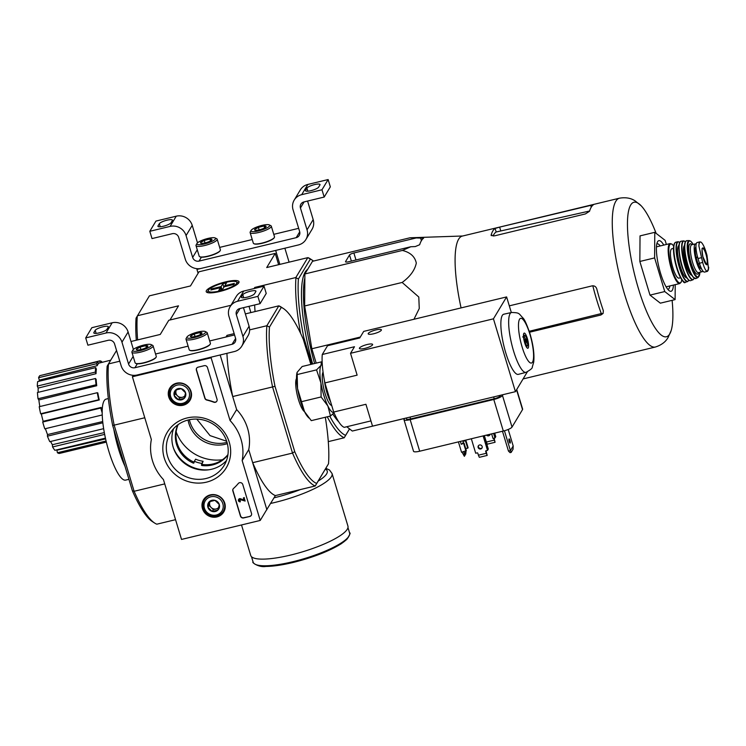 <?xml version="1.0" encoding="UTF-8"?>
<svg xmlns="http://www.w3.org/2000/svg" width="746" height="746" viewBox="0 0 746 746"><rect width="100%" height="100%" fill="white"/><g stroke="black" fill="none" stroke-linecap="round" stroke-linejoin="round"><path stroke-width="1.12" d="M289.084 262.163L284.869 248.213M279.862 264.382L275.656 250.442L196.944 269.418L197.373 268.709M196.944 269.418L198.1 273.26M300.442 207.994A5.203 4.924 -149 0 1 303.892 201.952L324.184 197.056L321.983 189.773L301.692 194.669A13.018 12.3 -149 0 0 294.204 200.096A13.018 12.3 -149 0 0 293.057 209.775L299.659 231.624A5.203 4.924 -149 0 1 296.209 237.666L199.051 261.1A5.203 4.924 -149 0 1 192.664 257.435L186.062 235.577A13.018 12.3 -149 0 0 170.097 226.402L149.806 231.297L152.007 238.58L172.298 233.694A5.203 4.924 -149 0 1 178.686 237.359L185.288 259.207A13.018 12.3 -149 0 0 201.243 268.383L298.4 244.949A13.018 12.3 -149 0 0 305.897 239.522A13.018 12.3 -149 0 0 307.035 229.843L300.442 207.994L304.107 201.896M305.897 239.522L312.042 229.292A13.018 12.3 -149 0 0 313.18 219.622L307.576 201.066M324.184 197.056L330.329 186.836L328.137 179.553L307.837 184.448A13.018 12.3 -149 0 0 300.349 189.876L294.204 200.096M321.983 189.773L328.137 179.553M306.904 188.104L305.58 190.295A6.901 1.567 -16.8 0 0 305.496 190.715A6.901 1.567 -16.8 0 0 311.744 190.454A6.901 1.567 -16.8 0 0 318.617 187.153L319.941 184.961A6.901 1.567 -16.8 0 0 320.025 184.542A6.901 1.567 -16.8 0 0 313.777 184.803A6.901 1.567 -16.8 0 0 306.904 188.104L307.828 191.181M298.661 228.332L273.773 234.337M252.223 239.531L219.66 247.392M197.494 242.851L192.216 225.357A13.018 12.3 -149 0 0 176.252 216.181L155.951 221.077L149.806 231.297M159.318 223.697L158.003 225.889A6.901 1.567 -16.8 0 0 157.919 226.308A6.901 1.567 -16.8 0 0 164.167 226.047A6.901 1.567 -16.8 0 0 171.039 222.746L172.354 220.555A6.901 1.567 -16.8 0 0 172.447 220.135A6.901 1.567 -16.8 0 0 166.199 220.396A6.901 1.567 -16.8 0 0 159.318 223.697L160.25 226.784M200.553 242.562A6.015 1.361 163.2 0 1 204.264 240.417A6.015 1.361 163.2 0 1 209.952 239.046L211.911 239.82A6.015 1.361 163.2 0 1 208.19 241.965A6.015 1.361 163.2 0 1 202.511 243.336A6.015 1.361 163.2 0 1 200.721 243.187A6.015 1.361 163.2 0 1 200.553 242.562L204.264 240.417L209.952 239.046A6.015 1.361 163.2 0 1 211.92 239.802A6.015 1.361 163.2 0 1 211.911 239.82M197.009 243.42A9.763 2.21 163.2 0 1 205.635 239.065A9.763 2.21 163.2 0 1 215.174 237.955A9.763 2.21 163.2 0 1 206.866 243.308A9.763 2.21 163.2 0 1 196.991 243.448A9.763 2.21 163.2 0 1 197.009 243.42L196.123 244.958A11.069 2.508 163.2 0 1 196.142 244.93M215.174 237.955L216.732 238.739A11.069 2.508 163.2 0 1 217.189 239.205A11.069 2.508 163.2 0 1 207.323 244.809A11.069 2.508 163.2 0 1 196.002 245.602A11.069 2.508 163.2 0 1 196.123 244.958M217.189 239.205L220.396 249.826A11.069 2.508 163.2 0 1 220.275 250.479A11.069 2.508 163.2 0 1 210.531 255.43A11.069 2.508 163.2 0 1 199.667 256.699A11.069 2.508 163.2 0 1 199.21 256.223L196.002 245.602M220.145 250.675A10.742 2.434 163.2 0 1 220.061 250.852A10.742 2.434 163.2 0 1 210.596 255.664A10.742 2.434 163.2 0 1 200.059 256.894A10.742 2.434 163.2 0 1 199.881 256.792M210.512 240.921L209.952 239.046M205.029 242.926L204.264 240.417M254.666 229.507A6.015 1.361 163.2 0 1 258.377 227.362A6.015 1.361 163.2 0 1 264.065 225.991L266.024 226.775A6.015 1.361 163.2 0 1 262.303 228.919A6.015 1.361 163.2 0 1 256.624 230.29A6.015 1.361 163.2 0 1 254.834 230.132A6.015 1.361 163.2 0 1 254.666 229.507L258.377 227.362L264.065 225.991A6.015 1.361 163.2 0 1 266.033 226.756A6.015 1.361 163.2 0 1 266.024 226.775M251.122 230.365A9.763 2.21 163.2 0 1 259.748 226.01A9.763 2.21 163.2 0 1 269.287 224.9A9.763 2.21 163.2 0 1 260.979 230.262A9.763 2.21 163.2 0 1 251.104 230.393A9.763 2.21 163.2 0 1 251.122 230.365L250.236 231.903A11.069 2.508 163.2 0 1 250.255 231.875M269.287 224.9L270.845 225.684A11.069 2.508 163.2 0 1 271.302 226.159A11.069 2.508 163.2 0 1 261.436 231.754A11.069 2.508 163.2 0 1 250.115 232.556A11.069 2.508 163.2 0 1 250.236 231.903M271.302 226.159L274.509 236.78A11.069 2.508 163.2 0 1 274.388 237.424A11.069 2.508 163.2 0 1 264.644 242.375A11.069 2.508 163.2 0 1 253.78 243.644A11.069 2.508 163.2 0 1 253.323 243.177L250.115 232.556M274.258 237.62A10.742 2.434 163.2 0 1 274.174 237.806A10.742 2.434 163.2 0 1 264.709 242.609A10.742 2.434 163.2 0 1 254.172 243.839A10.742 2.434 163.2 0 1 253.994 243.737M264.625 227.866L264.065 225.991M259.142 229.871L258.377 227.362M260.223 520.447L181.511 539.433L163.439 479.575A46.867 44.294 31 0 1 151.354 439.534L132.396 376.758L211.109 357.782L230.066 420.548A46.867 44.294 31 0 1 242.152 460.59L260.223 520.447L266.807 509.499L248.735 449.642L242.152 460.59M133.264 375.322L132.396 376.758M211.547 357.045L211.109 357.782M325.312 417.256A90.872 21.466 -103.6 0 1 328.51 463.788L315.241 485.982A92.961 21.951 -103.6 0 1 292.525 453.074L272.56 386.941L232.705 396.546L220.154 354.975L236.65 409.591L230.066 420.548M236.65 409.591A46.867 44.294 31 0 1 248.735 449.642M249.779 516.456L243.634 517.938A2.602 2.462 31 0 1 240.445 516.101L232.845 490.933A2.602 2.462 31 0 1 233.507 488.471A53.376 50.439 31 0 0 238.291 483.492A2.602 2.462 31 0 1 242.786 484.527L251.514 513.435A2.602 2.462 31 0 1 249.779 516.456L243.765 517.724A2.602 2.462 31 0 1 240.576 515.887L232.976 490.719A2.602 2.462 31 0 1 233.134 488.891M207.453 367.517L217.049 399.287A2.602 2.462 31 0 1 213.757 402.197A53.637 50.691 31 0 0 206.829 400.07A2.602 2.462 31 0 1 204.852 398.233L196.385 370.184A2.602 2.462 31 0 1 198.11 367.163L204.264 365.68A2.602 2.462 31 0 1 207.453 367.517M187.059 417.965A34.428 32.526 31 0 1 229.759 459.322A34.428 32.526 31 0 1 173.436 472.908A34.428 32.526 31 0 1 187.059 417.965M210.288 494.887A11.815 11.162 31 0 1 222.541 499.065A11.815 11.162 31 0 1 224.014 511.504A11.815 11.162 31 0 1 207.864 515.477A11.815 11.162 31 0 1 203.789 499.344A11.815 11.162 31 0 1 210.288 494.887M176.569 383.202A11.815 11.162 31 0 1 188.822 387.379A11.815 11.162 31 0 1 190.295 399.819A11.815 11.162 31 0 1 174.135 403.791A11.815 11.162 31 0 1 170.069 387.659A11.815 11.162 31 0 1 176.569 383.202M191.107 397.823A11.591 10.948 31 0 1 189.904 399.054M170.927 387.65A11.591 10.948 31 0 1 171.449 386.008M224.826 509.509A11.591 10.948 31 0 1 223.623 510.74M204.656 499.335A11.591 10.948 31 0 1 205.169 497.694M188.421 419.933A31.397 29.672 31 0 1 221.487 431.654A31.397 29.672 31 0 1 224.173 465.392A31.397 29.672 31 0 1 181.977 474.642A31.397 29.672 31 0 1 170.358 433.034A31.397 29.672 31 0 1 188.421 419.933M226.504 460.496A31.397 29.672 31 0 1 187.535 465.383A31.397 29.672 31 0 1 173.585 428.68M216.881 401.106A2.602 2.462 31 0 1 213.888 401.982L213.757 402.197M196.683 368.142A2.602 2.462 31 0 0 196.515 369.969L204.982 398.019A2.602 2.462 31 0 0 206.959 399.856A53.637 50.691 31 0 1 213.888 401.982M245.136 501.06L240.053 499.615A0.783 0.737 31 0 0 239.298 500.78A0.783 0.737 31 0 0 240.128 501.07L240.343 501.806A1.567 1.473 31 0 1 238.561 499.54A1.567 1.473 31 0 1 240.259 498.906L244.129 500.342L243.401 497.936L244.138 497.759L245.136 501.06L244.138 497.759M243.401 497.936L244.268 497.545M238.636 499.438A1.567 1.473 31 0 1 240.389 498.682L244.035 500.044M240.128 501.07L240.343 501.806M240.259 500.855A0.783 0.737 31 0 1 239.307 499.839M251.346 515.262A2.602 2.462 31 0 1 249.919 516.241M214.988 500.361L219.296 504.538L217.916 510.077L212.237 511.448L207.929 507.28L209.309 501.732L214.988 500.361A6.015 5.679 31 0 1 217.916 510.077A6.015 5.679 31 0 1 207.929 507.28A6.015 5.679 31 0 1 214.988 500.361M204.385 508.129A9.763 9.222 31 0 1 215.846 496.911A9.763 9.222 31 0 1 220.602 512.679A9.763 9.222 31 0 1 204.385 508.129M203.378 508.063A11.069 10.453 31 0 1 204.348 499.839A11.069 10.453 31 0 1 219.221 496.575A11.069 10.453 31 0 1 223.315 511.243A11.069 10.453 31 0 1 212.601 516.018A11.069 10.453 31 0 1 203.378 508.063M218.643 507.485A5.203 4.924 31 0 1 216.172 508.94L218.391 508.399M216.172 508.94A5.203 4.924 31 0 1 211.183 507.532L213.337 509.621L216.172 508.94M211.183 507.532A5.203 4.924 31 0 1 209.719 502.683L209.029 505.452L211.183 507.532M210.008 501.489L209.719 502.683A5.203 4.924 31 0 1 210.232 501.415M213.337 509.621L212.237 511.448M209.029 505.452L207.929 507.28M181.269 388.675L185.577 392.853L184.197 398.392L178.518 399.763L174.21 395.585L175.59 390.046L181.269 388.675A6.015 5.679 31 0 1 184.197 398.392A6.015 5.679 31 0 1 174.21 395.585A6.015 5.679 31 0 1 181.269 388.675M170.666 396.443A9.763 9.222 31 0 1 182.127 385.225A9.763 9.222 31 0 1 186.882 400.994A9.763 9.222 31 0 1 170.666 396.443M169.659 396.378A11.069 10.453 31 0 1 170.629 388.153A11.069 10.453 31 0 1 185.502 384.889A11.069 10.453 31 0 1 189.596 399.558A11.069 10.453 31 0 1 178.872 404.332A11.069 10.453 31 0 1 169.659 396.378M184.924 395.8A5.203 4.924 31 0 1 182.453 397.254L184.672 396.713M182.453 397.254A5.203 4.924 31 0 1 177.464 395.846L179.618 397.935L182.453 397.254M177.464 395.846A5.203 4.924 31 0 1 176 390.997L175.31 393.767L177.464 395.846M176.289 389.804L176 390.997A5.203 4.924 31 0 1 176.513 389.729M179.618 397.935L178.518 399.763M175.31 393.767L174.21 395.585M236.333 314.598A5.203 4.924 -149 0 1 239.792 308.555L260.084 303.669L257.883 296.376L237.592 301.272A13.018 12.3 -149 0 0 230.094 306.709A13.018 12.3 -149 0 0 228.957 316.379L235.559 338.236A5.203 4.924 -149 0 1 232.099 344.279L134.942 367.713A5.203 4.924 -149 0 1 128.564 364.039L121.962 342.19A13.018 12.3 -149 0 0 105.997 333.014L85.706 337.91L87.907 345.193L108.198 340.297A5.203 4.924 -149 0 1 114.586 343.971L121.178 365.82A13.018 12.3 -149 0 0 137.143 374.996L234.3 351.562A13.018 12.3 -149 0 0 241.797 346.125A13.018 12.3 -149 0 0 242.935 336.455L236.333 314.598L239.998 308.508M241.797 346.125L247.942 335.905A13.018 12.3 -149 0 0 249.08 326.226L243.476 307.669M260.084 303.669L266.229 293.439L264.028 286.156L243.737 291.052A13.018 12.3 -149 0 0 236.249 296.479L230.094 306.709M257.883 296.376L264.028 286.156M242.795 294.717L241.48 296.899A6.901 1.567 -16.8 0 0 241.396 297.328A6.901 1.567 -16.8 0 0 247.644 297.057A6.901 1.567 -16.8 0 0 254.517 293.756L255.831 291.565A6.901 1.567 -16.8 0 0 255.925 291.145A6.901 1.567 -16.8 0 0 249.677 291.416A6.901 1.567 -16.8 0 0 242.795 294.717L243.728 297.794M234.561 334.945L209.673 340.95M188.123 346.144L155.56 353.996M133.394 349.454L128.107 331.961A13.018 12.3 -149 0 0 112.142 322.794L91.851 327.69L85.706 337.91M95.218 330.31L93.903 332.502A6.901 1.567 -16.8 0 0 93.809 332.921A6.901 1.567 -16.8 0 0 100.057 332.651A6.901 1.567 -16.8 0 0 106.939 329.35L108.254 327.168A6.901 1.567 -16.8 0 0 108.347 326.739A6.901 1.567 -16.8 0 0 102.099 327.009A6.901 1.567 -16.8 0 0 95.218 330.31L96.15 333.387M136.443 349.175A6.015 1.361 163.2 0 1 140.164 347.03A6.015 1.361 163.2 0 1 145.843 345.659L147.811 346.433A6.015 1.361 163.2 0 1 147.811 346.433A6.015 1.361 163.2 0 1 144.09 348.578A6.015 1.361 163.2 0 1 138.411 349.949A6.015 1.361 163.2 0 1 136.621 349.79A6.015 1.361 163.2 0 1 136.443 349.175L140.164 347.03L145.843 345.659A6.015 1.361 163.2 0 1 147.82 346.414M132.9 350.023A9.763 2.21 163.2 0 1 141.535 345.668A9.763 2.21 163.2 0 1 151.074 344.568A9.763 2.21 163.2 0 1 142.766 349.921A9.763 2.21 163.2 0 1 132.891 350.051A9.763 2.21 163.2 0 1 132.9 350.023M151.074 344.568L152.632 345.342A11.069 2.508 163.2 0 1 153.089 345.818A11.069 2.508 163.2 0 1 143.223 351.413A11.069 2.508 163.2 0 1 131.902 352.215A11.069 2.508 163.2 0 1 132.023 351.571A11.069 2.508 163.2 0 1 132.042 351.534L132.891 350.051M153.089 345.818L156.296 356.439A11.069 2.508 163.2 0 1 156.175 357.082A11.069 2.508 163.2 0 1 146.421 362.034A11.069 2.508 163.2 0 1 135.567 363.302A11.069 2.508 163.2 0 1 135.11 362.836L131.902 352.215M156.045 357.278A10.742 2.434 163.2 0 1 155.961 357.465A10.742 2.434 163.2 0 1 146.496 362.267A10.742 2.434 163.2 0 1 135.959 363.498A10.742 2.434 163.2 0 1 135.781 363.395M146.412 347.533L145.843 345.659M140.919 349.529L140.164 347.03M190.556 336.12A6.015 1.361 163.2 0 1 194.277 333.975A6.015 1.361 163.2 0 1 199.956 332.604L201.924 333.378A6.015 1.361 163.2 0 1 201.924 333.378A6.015 1.361 163.2 0 1 198.203 335.523A6.015 1.361 163.2 0 1 192.524 336.894A6.015 1.361 163.2 0 1 190.734 336.744A6.015 1.361 163.2 0 1 190.556 336.12L194.277 333.975L199.956 332.604A6.015 1.361 163.2 0 1 201.933 333.359M187.013 336.978A9.763 2.21 163.2 0 1 195.648 332.613A9.763 2.21 163.2 0 1 205.187 331.513A9.763 2.21 163.2 0 1 196.879 336.866A9.763 2.21 163.2 0 1 187.004 337.005A9.763 2.21 163.2 0 1 187.013 336.978M205.187 331.513L206.745 332.296A11.069 2.508 163.2 0 1 207.201 332.763A11.069 2.508 163.2 0 1 197.336 338.367A11.069 2.508 163.2 0 1 186.015 339.16A11.069 2.508 163.2 0 1 186.136 338.516A11.069 2.508 163.2 0 1 186.155 338.488M207.201 332.763L210.409 343.384A11.069 2.508 163.2 0 1 210.288 344.037A11.069 2.508 163.2 0 1 200.534 348.988A11.069 2.508 163.2 0 1 189.68 350.256A11.069 2.508 163.2 0 1 189.223 349.781L186.015 339.16M210.158 344.232A10.742 2.434 163.2 0 1 210.074 344.41A10.742 2.434 163.2 0 1 200.609 349.221A10.742 2.434 163.2 0 1 190.071 350.452A10.742 2.434 163.2 0 1 189.894 350.35M200.525 334.478L199.956 332.604M195.032 336.483L194.277 333.975M413.965 319.269L419.261 308.518L418.795 297.02L402.15 282.454C410.104 276.673 414.823 270.22 416.305 263.086C414.953 256.615 410.319 252.4 402.392 250.442L410.813 246.749L415.27 246.572L419.662 244.735A84 19.834 -103.6 0 1 423.616 238.161L410.002 237.778L312.49 261.305L304.881 273.959L304.648 305.972L311.847 348.755L316.183 363.125M346.769 426.731L352.308 431.048L404.574 418.441M254.097 288.553L254.759 287.443L295.836 277.54L307.8 257.65L266.723 267.553L275.227 253.407L198.977 271.796L190.472 285.951L149.396 295.854L136.061 318.141A91.003 21.494 76.4 0 0 136.313 340.213M313.534 261.053A91.003 21.494 76.4 0 0 312.35 260.205A91.003 21.494 76.4 0 0 310.336 259.142L308.005 257.65A92.961 21.951 -103.6 0 1 310.177 258.778L312.35 260.205M300.619 333.369A92.961 21.951 -103.6 0 1 295.948 277.717L298.4 278.985L310.336 259.142M298.4 278.985A91.003 21.494 76.4 0 0 303.874 337.761L311.847 364.169M329.76 416.184A91.003 21.494 76.4 0 0 345.612 435.347L349.51 428.866M307.641 269.371A80.717 19.06 76.4 0 0 305.254 271.973A80.717 19.06 76.4 0 0 312.639 363.973M332.809 414.03A80.717 19.06 76.4 0 0 338.712 421.807M275.227 253.407L278.631 264.681M130.988 341.5L160.259 334.441L168.773 320.286L230.952 305.291L170.004 319.987L178.508 305.841L137.432 315.745M328.287 441.632L344.214 437.781L349.557 428.903M225.506 281.895A17.13 3.879 -16.8 0 0 206.922 292.376A17.13 3.879 -16.8 0 0 223.735 290.408A17.13 3.879 -16.8 0 0 238.823 282.743A17.13 3.879 -16.8 0 0 225.506 281.895M137.292 315.987A92.961 21.951 76.4 0 0 137.618 339.896M255.067 311.576A92.961 21.951 -103.6 0 1 254.638 304.974M254.684 288.413A92.961 21.951 -103.6 0 1 254.759 287.443M344.214 437.781L344.251 437.725A92.961 21.951 -103.6 0 1 327.252 416.79M345.612 435.347L344.251 437.725M106.361 442.117L59.344 453.456A40.359 9.53 -103.6 0 1 57.423 452.747L56.91 450.211L105.615 438.9M105.438 438.126L54.896 450.314A40.359 9.53 -103.6 0 1 52.574 446.957L52.36 444.709L104.328 432.577M50.588 441.473A37.757 8.915 76.4 0 0 52.36 444.709M103.657 428.67L49.777 441.669A40.359 9.53 -103.6 0 1 47.408 436.168L47.53 434.554L102.724 421.537M45.403 428.68A37.757 8.915 76.4 0 0 47.53 434.554M102.249 414.972L44.769 428.829A40.359 9.53 -103.6 0 1 42.718 422.031L43.156 421.303L101.12 407.447A38.27 9.036 -103.6 0 0 102.211 411.195M99.246 399.968L98.696 399.763A40.359 9.53 -103.6 0 1 97.269 392.704L97.819 392.909A38.27 9.036 -103.6 0 0 99.246 399.968L41.338 414.021A37.757 8.915 76.4 0 0 43.156 421.303M41.338 414.021L40.648 413.76A40.359 9.53 -103.6 0 1 39.221 406.701L97.269 392.704M96.738 385.729L96.066 384.759A40.359 9.53 -103.6 0 1 95.488 378.502L96.159 379.472A38.27 9.036 -103.6 0 0 96.738 385.729L38.857 399.959A37.757 8.915 76.4 0 0 39.836 406.551M38.857 399.959L38.018 398.756A40.359 9.53 -103.6 0 1 37.44 392.508L95.488 378.502M96.029 373.681L95.348 372.095A40.359 9.53 -103.6 0 1 95.702 367.601L96.383 369.186A38.27 9.036 -103.6 0 0 96.029 373.681L38.149 388.069A37.757 8.915 76.4 0 0 38.195 392.321M38.149 388.069L37.3 386.092A40.359 9.53 -103.6 0 1 37.654 381.607L95.702 367.601M97.232 365.661L96.644 363.703A40.359 9.53 -103.6 0 1 97.866 361.661L98.463 363.619A38.27 9.036 -103.6 0 0 97.801 364.477A38.27 9.036 -103.6 0 0 97.232 365.661L39.333 380.143A37.757 8.915 76.4 0 0 38.96 381.29M39.333 380.143L38.596 377.7A40.359 9.53 -103.6 0 1 39.818 375.658L97.866 361.661M41.767 375.191L99.75 360.868A40.359 9.53 -103.6 0 1 101.67 361.577L101.838 362.397M100.151 362.826L99.75 360.868M96.644 363.703L38.596 377.7M95.348 372.095L37.3 386.092M96.066 384.759L38.018 398.756M98.696 399.763L40.648 413.76M102.202 412.911A40.359 9.53 -103.6 0 1 100.766 408.034L42.718 422.031M100.766 408.034L101.12 407.447M102.864 422.796L47.408 436.168M104.673 434.386L52.574 446.957M106.091 441.007L57.423 452.747M304.853 277.997A80.717 19.06 76.4 0 0 314.607 363.498M410.002 237.778L462.707 235.997M402.392 250.442L304.881 273.959M416.082 237.983L353.874 252.987A3.907 0.886 -16.8 0 0 349.529 254.973L345.575 261.548A3.907 0.886 -16.8 0 0 345.529 261.781A3.907 0.886 -16.8 0 0 348.606 261.753L410.813 246.749M402.15 282.454L304.648 305.972M360.29 337.061L311.847 348.755M592.809 285.783A71.066 16.785 76.4 0 0 601.276 313.572L529.212 331.28M601.276 313.572L601.826 313.441L600.875 315.017L603.085 313.451L603.346 310.681A76.558 18.081 -103.6 0 1 596.753 288.833C595.942 286.567 594.385 285.587 592.082 285.886L509.304 305.851M493.069 236.081A72.81 17.195 76.4 0 1 496.165 231.987L589.601 211.006M672.109 300.33A69.201 16.347 -103.6 0 1 671.186 330.478A69.201 16.347 -103.6 0 1 669.675 334.049A69.201 16.347 -103.6 0 1 638.52 288.935A69.201 16.347 -103.6 0 1 630.706 205.001A69.201 16.347 -103.6 0 1 641.094 205.709A69.201 16.347 -103.6 0 1 656.154 233.386M529.52 332.231L600.875 315.017M500.743 230.766L499.643 227.12L495.092 228.444A76.558 18.081 76.4 0 0 492.864 230.896A76.558 18.081 76.4 0 0 491.148 235.018L491.138 235.4M491.353 235.717L491.148 235.018L494.374 235.885L585.386 213.934L589.527 211.286A76.558 18.081 -103.6 0 1 591.252 207.164A76.558 18.081 -103.6 0 1 593.48 204.721L593.574 204.618M593.48 204.721L499.643 227.12M523.086 378.931L655.352 347.03A76.558 18.081 76.4 0 1 622.052 285.55A76.558 18.081 76.4 0 1 615.851 201.234A76.558 18.081 76.4 0 1 619.45 198.194L462.278 236.1A76.558 18.081 76.4 0 0 458.678 239.14A76.558 18.081 76.4 0 0 461.075 307.911M675.214 284.655L675.111 299.612L664.761 291.555L654.606 257.911L654.792 232.323L665.143 240.38L666.374 244.464M654.792 232.323L640.031 235.885L639.844 261.464L654.606 257.911M664.761 291.555L649.999 295.108L639.844 261.464M675.111 299.612L660.35 303.165L649.999 295.108M666.374 287.303A23.434 5.539 76.4 0 0 666.486 286.762M667.829 289.373A23.434 5.539 76.4 0 0 667.987 289.345A23.434 5.539 76.4 0 0 669.889 285.932M660.247 245.938A23.434 5.539 76.4 0 0 656.993 243.783A23.434 5.539 76.4 0 0 656.844 243.821M663.791 245.089A26.035 6.145 76.4 0 0 657.618 241.685A26.035 6.145 76.4 0 0 657.571 241.76A26.035 6.145 76.4 0 0 658.97 267.413A26.035 6.145 76.4 0 0 669.423 290.875A26.035 6.145 76.4 0 0 673.442 285.084M325.862 468.32L329.49 470.008L332.063 473.542L347.934 526.107A50.775 11.498 163.2 0 1 290.763 555.024A50.775 11.498 163.2 0 1 250.721 555.462L241.508 524.96M222.047 289.737L221.096 286.595L211.51 288.907L211.771 289.784M221.096 286.595L222.812 283.75L223.865 287.238M225.05 286.576L224.788 285.709L226.504 282.855L222.812 283.75M224.788 285.709L234.384 283.387L233.722 284.487L224.126 286.8L222.42 289.644L218.727 290.539L220.443 287.686L210.848 290.007L211.51 288.907M236.687 283.303A14.901 3.376 163.2 0 1 220.173 290.856A14.901 3.376 163.2 0 1 208.516 290.138A14.901 3.376 163.2 0 1 221.637 283.471A14.901 3.376 163.2 0 1 236.258 281.755A14.901 3.376 163.2 0 1 236.687 283.303M221.124 289.961L220.443 287.686M708.513 269.082L706.994 255.309L705.567 250.572C704.084 246.329 702.62 243.55 701.175 242.236L699.925 241.863L699.133 242.422L698.899 246.021L702.685 262.461C703.879 266.779 705.119 269.614 706.425 270.957L707.74 270.947M699.925 241.863L697.156 242.534A12.757 3.012 76.4 0 0 697.995 258.517L699.422 263.254A12.757 3.012 76.4 0 0 704.569 272.076L707.488 271.339L708.672 267.861M697.557 256.978L696.046 257.351A11.349 2.686 -103.6 0 1 695.962 246.879M701.557 268.821L701.557 268.821A11.349 2.686 -103.6 0 1 698.125 264.233L696.046 257.351M696.205 243.951A14.323 3.385 76.4 0 0 695.533 243.858A14.323 3.385 76.4 0 0 694.862 244.427A14.323 3.385 76.4 0 0 696.018 260.205A14.323 3.385 76.4 0 0 702.247 271.703A14.323 3.385 76.4 0 0 702.946 271.096M673.479 248.371L671.866 248.763A15.106 3.562 76.4 0 0 671.148 249.36A15.106 3.562 76.4 0 0 672.379 265.996A15.106 3.562 76.4 0 0 678.944 278.127L680.557 277.736M227.959 454.566A29.29 27.677 -149 0 1 202.539 464.506A0.522 0.494 -149 0 1 202.082 463.872L203.108 461.27L201.84 463.387A27.08 25.588 31 0 1 194.352 461.289L193.979 462.8A0.522 0.494 31 0 1 193.279 463.107A29.29 27.677 31 0 1 177.921 424.772M227.922 454.846A29.29 27.677 31 0 1 201.924 465.532A0.522 0.494 31 0 1 201.467 464.898L201.84 463.387M173.566 448.327A33.589 31.742 -149 0 0 209.16 469.728M194.352 461.289L195.62 459.172A27.08 25.588 -149 0 0 203.108 461.27M178.145 424.614A29.29 27.677 -149 0 0 193.895 462.082A0.522 0.494 -149 0 0 194.137 462.128M226.663 441.24L210.027 435.608L196.795 419.093M328.51 463.788L316.686 483.445A90.872 21.466 -103.6 0 1 294.726 451.628L274.994 386.269L272.56 386.941A92.961 21.951 -103.6 0 1 266.863 325.732L278.817 305.841L281.298 307.427L269.483 327.084L266.863 325.732L249.612 329.891M310.868 364.402L303.268 339.243A90.872 21.466 -103.6 0 0 283.396 308.518L281.074 306.998A92.961 21.951 -103.6 0 0 278.817 305.841L245.359 313.907M281.298 307.427A90.872 21.466 -103.6 0 1 283.396 308.518M274.994 386.269A90.872 21.466 -103.6 0 1 269.483 327.084M316.686 483.445L315.241 485.982L275.395 495.586L266.63 509.798M266.881 509.742L252.68 462.688L292.525 453.074L294.726 451.628M132.387 490.784L134.121 491.278A92.961 21.951 76.4 0 0 154.581 523.021L152.259 521.51A90.872 21.466 76.4 0 1 132.387 490.784L112.655 425.425A90.872 21.466 76.4 0 1 107.144 366.239L108.459 363.936L119.789 361.204M116.553 350.48L108.459 363.936A92.961 21.951 76.4 0 0 114.157 425.145L112.655 425.425M164.745 483.893L134.121 491.278L114.157 425.145L144.78 417.76M226.01 337.005L227.008 335.346L234.16 333.621M154.581 523.021A92.961 21.951 76.4 0 0 156.837 524.186L175.552 519.673M250.889 312.583L249.005 306.336M232.705 396.546A92.961 21.951 -103.6 0 1 226.915 353.343M226.905 336.791A92.961 21.951 -103.6 0 1 227.008 335.346M275.395 495.586A92.961 21.951 -103.6 0 1 252.68 462.688M189.381 419.718A29.551 27.928 -149 0 0 227.008 442.35M188.067 420.026A29.551 27.928 -149 0 0 227.353 443.646M176.159 431.897A41.664 39.37 -149 0 0 222.457 459.732M302.167 366.5L297.113 372.347L297.542 388.554L304.508 411.615L311.278 420.641L330.478 416.016L327.876 405.983L321.106 396.956L320.911 382.912L316.546 369.885L321.041 365.372L321.367 361.875L302.167 366.5M297.104 372.347L296.983 372.841A24.739 5.847 76.4 0 0 297.542 388.554A24.739 5.847 76.4 0 0 304.508 411.615A24.739 5.847 76.4 0 0 307.511 416.464L308.751 417.919M296.526 378.455A17.55 4.15 76.4 0 0 297.43 395.818A17.55 4.15 76.4 0 0 304.536 411.671M297.356 374.511L316.546 369.885M334.022 412.79L330.478 416.016M301.906 401.581L321.106 396.956M324.445 380.563A17.55 4.15 76.4 0 0 330.618 401.833M331.728 405.516A17.55 4.15 -103.6 0 1 324.277 390.624A17.55 4.15 -103.6 0 1 323.065 372.077M322.281 364.374A24.739 5.847 76.4 0 0 321.041 365.372A24.739 5.847 76.4 0 0 320.911 382.912A24.739 5.847 76.4 0 0 327.876 405.983A24.739 5.847 76.4 0 0 333.882 412.463M511.327 312.537L506.609 296.927L363.703 331.392L359.749 337.966L327.531 345.734L322.263 354.499A42.065 9.931 76.4 0 0 324.911 382.922L333.704 412.053A42.065 9.931 76.4 0 0 344.251 427.337L370.939 420.903M493.591 433.389L494.971 437.977L493.003 438.452L491.623 433.864M483.744 435.767L485.012 440.382M494.971 437.977L495.764 436.662L494.691 433.128M485.133 440.345L485.571 439.618L484.359 435.617M483.138 435.916L487.511 450.388L488.294 449.073L486.028 441.548L485.413 441.697M487.511 450.388L486.028 450.743A0.522 0.494 -149 0 0 485.683 451.349L486.271 453.288L478.4 455.191L477.813 453.251A0.522 0.494 -149 0 0 477.179 452.878L475.696 453.242L471.332 438.76M486.028 441.548L485.59 442.275L483.632 435.795M458.417 441.874L461.56 452.281L466.334 450.631L464.059 443.096L461.252 444.28L464.059 443.096M465.774 448.766L468.087 447.703L465.821 440.177L463.331 440.69M464.357 456.31L462.054 452.179L464.021 451.703L464.357 456.31L465.765 453.978L466.017 451.311L463.714 443.683M467.742 448.29L465.467 440.765L465.821 440.177M465.467 440.765L463.005 441.362L463.359 440.774M516.726 389.524L522.638 409.097A7.814 1.772 163.2 0 1 522.536 409.582L512.017 427.076A7.814 1.772 163.2 0 1 503.317 431.048L419.69 451.218A7.814 1.772 163.2 0 1 413.526 451.283L403.996 419.718A7.814 1.772 163.2 0 1 404.099 419.243L404.602 418.403M502.478 431.253L508.455 451.069L510.068 452.663L511.169 452.402L513.052 449.26L513.192 445.996L508.203 429.463M511.169 452.402L510.423 450.593L513.192 445.996M508.455 451.069L510.423 450.593L504.436 430.759M527.525 341.882L524.317 337.239A5.203 1.231 -103.6 0 1 525.128 335.7A5.203 1.231 -103.6 0 1 527.525 341.882L526.723 342.796M527.73 344.12A5.203 1.231 -103.6 0 1 527.497 345.519A5.203 1.231 -103.6 0 1 525.995 344.372A5.203 1.231 -103.6 0 1 524.522 339.467L527.73 344.12M523.496 334.665A6.509 1.539 -103.6 0 1 523.673 334.749L525.128 335.7M524.317 337.239L522.657 336.922M523.86 339.337L524.522 339.467M527.497 345.519L526.639 347.03A6.509 1.539 -103.6 0 1 526.517 347.188M333.704 412.053L365.922 404.285L372.524 426.134L515.43 391.669L527.301 371.918M518.302 374.371A30.94 7.311 -103.6 0 1 503.914 346.013A30.94 7.311 -103.6 0 1 503.792 314.215L511.579 312.481A30.8 7.273 -103.6 0 0 511.7 344.13A30.8 7.273 -103.6 0 0 526.023 372.357L518.302 374.371M515.43 391.669L493.442 318.831L506.609 296.927M375.956 329.909A6.901 1.567 163.2 0 1 381.392 329.844A6.901 1.567 163.2 0 1 375.238 333.341A6.901 1.567 163.2 0 1 368.188 333.835A6.901 1.567 163.2 0 1 375.956 329.909M367.172 344.512A6.901 1.567 163.2 0 1 372.618 344.447A6.901 1.567 163.2 0 1 366.463 347.944A6.901 1.567 163.2 0 1 359.404 348.438A6.901 1.567 163.2 0 1 367.172 344.512M322.263 354.499L354.481 346.731L350.536 353.296L493.442 318.831M324.911 382.922L357.129 375.154L350.536 353.296M500.529 395.259L500.016 396.117A5.203 1.175 163.2 0 1 494.216 398.765L410.589 418.935A5.203 1.175 163.2 0 1 406.486 418.982L406.188 418.021M502.99 394.671L502.487 395.511A7.814 1.772 163.2 0 1 493.787 399.483L410.16 419.653A7.814 1.772 163.2 0 1 403.996 419.718M527.338 338.488A7.814 1.846 -103.6 0 1 527.86 348.27A7.814 1.846 -103.6 0 1 524.233 341.108A7.814 1.846 -103.6 0 1 524.196 333.089A7.814 1.846 -103.6 0 1 527.338 338.488M509.975 440.41A2.145 0.504 -103.6 0 1 510.115 443.105A2.145 0.504 -103.6 0 1 509.117 441.128A2.145 0.504 -103.6 0 1 509.108 438.928A2.145 0.504 -103.6 0 1 509.975 440.41M490.131 434.228A2.145 2.033 31 0 1 486.467 435.114M494.113 438.182L495.083 442.285L493.619 438.303M485.469 439.795A0.522 0.494 31 0 1 485.721 440.103L487.213 444.187L495.083 442.285M494.178 440.149L486.308 442.052M487.259 434.918A2.145 2.033 -149 0 0 490.029 434.61M480.741 448.961A2.145 2.033 -149 0 0 481.179 445.222A2.145 2.033 -149 0 0 478.484 448.16A2.145 2.033 -149 0 0 480.741 448.961M486.028 450.743A0.522 0.494 -149 0 0 486.038 450.77L487.185 455.433L479.314 457.326L478.4 455.191M487.185 455.433L486.271 453.288M478.494 445.576A2.145 2.033 -149 0 0 482.13 447.759M464.609 453.652L466.017 451.311M462.417 443.497A2.145 0.504 -103.6 0 1 462.604 443.105A2.145 0.504 -103.6 0 1 462.949 443.366M463.574 443.217L463.005 441.362M461.252 444.28L460.385 441.399M128.927 479.314L125.645 480.107A41.664 9.838 -103.6 0 1 107.517 446.649A41.664 9.838 -103.6 0 1 104.142 400.751A41.664 9.838 -103.6 0 1 106.109 399.101L108.347 398.56M125.002 466.306A42.447 10.024 -103.6 0 1 113.784 429.174M307.035 229.843L313.18 219.622M301.692 194.669L307.837 184.448M296.209 237.666L299.715 231.829M199.051 261.1L201.401 257.193M192.664 257.435L197.261 249.779M186.062 235.577L192.216 225.357M170.097 226.402L176.252 216.181M158.003 225.889L158.227 226.616M305.58 190.295L305.804 191.023M242.935 336.455L249.08 326.226M237.592 301.272L243.737 291.052M232.099 344.279L235.615 338.442M134.942 367.713L137.292 363.796M128.564 364.039L133.161 356.392M121.962 342.19L128.107 331.961M105.997 333.014L112.142 322.794M93.903 332.502L94.117 333.22M241.48 296.899L241.704 297.626M496.165 231.987L495.092 228.444M591.252 207.164L590.655 205.178M421.406 240.678L420.539 237.815M351.375 261.081L349.529 254.973M355.982 259.972L353.874 252.987M348.662 536.579A49.348 11.171 163.2 0 1 293.355 562.391M292.889 561.71A50.383 11.414 163.2 0 1 253.146 562.148C251.076 561.617 258.051 567.706 265.884 566.447C273.325 566.363 282.464 565.02 293.309 562.428C313.357 557.383 329.387 551.117 341.388 543.657L346.834 539.395C349.827 534.677 350.76 532.551 349.613 533.017A50.383 11.414 163.2 0 1 292.889 561.71M332.063 473.542A50.775 11.498 163.2 0 1 274.892 502.459A50.775 11.498 163.2 0 1 270.677 503.429M300.461 489.544A46.867 10.612 163.2 0 1 274.453 497.722A46.867 10.612 163.2 0 1 274.052 497.815M325.396 469.094A46.867 10.612 163.2 0 1 318.216 481.03M701.259 257.734L697.995 258.517M702.685 262.461L699.422 263.254M656.461 246.851L670.085 243.569A20.571 4.858 76.4 0 0 669.125 244.38A20.571 4.858 76.4 0 0 670.785 267.04A20.571 4.858 76.4 0 0 679.737 283.564L681.154 282.258L681.825 279.806M673.647 246.031A20.049 4.737 76.4 0 0 669.759 244.753A20.049 4.737 76.4 0 0 672.873 271.712A20.049 4.737 76.4 0 0 681.779 279.75M674.431 243.625A20.049 4.737 76.4 0 0 675.578 263.851A20.049 4.737 76.4 0 0 683.812 281.662M674.785 243.019A20.571 4.858 76.4 0 0 676.454 265.697A20.571 4.858 76.4 0 0 685.406 282.193C684.222 284.385 681.415 279.936 676.958 268.858C673.461 256.755 672.631 248.213 674.477 243.243L675.755 242.198A20.571 4.858 76.4 0 0 674.785 243.019M675.755 242.198L678.039 241.713A20.506 4.84 76.4 0 0 677.023 242.543A20.506 4.84 76.4 0 0 678.711 265.24A20.506 4.84 76.4 0 0 687.653 281.587L688.922 280.263M679.746 242.375A20.245 4.784 76.4 0 0 677.331 242.73A20.245 4.784 76.4 0 0 679.737 267.693A20.245 4.784 76.4 0 0 688.875 280.226M679.009 245.443A16.664 3.935 76.4 0 0 678.338 246.068A16.664 3.935 76.4 0 0 679.625 264.177A16.664 3.935 76.4 0 0 686.814 277.829M679.336 253.882A15.358 3.627 76.4 0 0 683.261 270.164M679.848 242.338A20.03 4.728 76.4 0 0 680.986 262.517A20.03 4.728 76.4 0 0 689.201 280.337M680.044 242.03A20.291 4.793 76.4 0 0 681.751 264.597A20.291 4.793 76.4 0 0 690.619 280.645C689.22 281.055 687.579 279.47 685.705 275.889C679.559 263.198 677.405 245.257 679.867 242.142L681.107 241.2A20.291 4.793 76.4 0 0 680.044 242.03M681.107 241.2L683.69 240.893A19.993 4.718 76.4 0 0 682.599 241.704A19.993 4.718 76.4 0 0 684.306 264.047A19.993 4.718 76.4 0 0 693.062 279.75L694.284 278.258M685.425 241.704A19.741 4.662 76.4 0 0 682.879 241.9A19.741 4.662 76.4 0 0 685.332 266.546A19.741 4.662 76.4 0 0 694.237 278.221M684.614 245.453A15.358 3.627 76.4 0 0 684.11 245.975A15.358 3.627 76.4 0 0 685.229 262.415A15.358 3.627 76.4 0 0 691.803 275.265M684.576 246.712A14.845 3.506 76.4 0 0 685.527 261.007A14.845 3.506 76.4 0 0 691.197 274.164M685.481 241.769A19.247 4.541 76.4 0 0 686.628 261.37A19.247 4.541 76.4 0 0 694.591 278.323M685.705 241.462A19.499 4.607 76.4 0 0 687.392 263.357A19.499 4.607 76.4 0 0 695.953 278.528L693.202 277.26L691.113 274.015C685.173 261.734 683.14 244.539 685.509 241.573L686.824 240.65A19.499 4.607 76.4 0 0 685.705 241.462M686.824 240.65L689.248 240.585A19.004 4.485 76.4 0 0 688.11 241.368A19.004 4.485 76.4 0 0 689.789 262.797A19.004 4.485 76.4 0 0 698.153 277.484L699.935 272.262M693.183 244.427A18.501 4.373 76.4 0 0 688.642 241.751A18.501 4.373 76.4 0 0 691.971 267.907A18.501 4.373 76.4 0 0 699.897 272.271M691.924 244.725A15.619 3.693 76.4 0 0 689.453 244.427A15.619 3.693 76.4 0 0 691.617 264.644A15.619 3.693 76.4 0 0 698.638 272.57M691.626 244.809L691.719 244.781A14.323 3.385 76.4 0 0 691.048 245.35A14.323 3.385 76.4 0 0 692.213 261.119A14.323 3.385 76.4 0 0 698.442 272.626L698.34 272.644M699.617 263.879L698.125 264.233M699.496 263.497L697.995 263.86M697.669 257.398L696.149 257.762M701.175 242.236A14.976 3.534 76.4 0 0 698.899 246.021M702.415 248.269A8.663 2.042 76.4 0 0 702.863 256.838A8.663 2.042 76.4 0 0 706.369 264.653A8.663 2.042 76.4 0 0 706.835 255.85A8.663 2.042 76.4 0 0 702.415 248.269M706.425 270.957A14.976 3.534 76.4 0 0 708.7 267.18M706.397 264.41A8.206 1.94 76.4 0 0 706.406 255.971A8.206 1.94 76.4 0 0 702.555 248.455L702.406 248.623C701.818 247.458 701.958 250.115 702.844 256.605L706.397 264.41M202.539 464.506L201.924 465.532M202.082 463.872L201.467 464.898M193.895 462.082L193.279 463.107M494.216 398.765L493.665 396.919M500.016 396.117L499.811 395.436M410.589 418.935L410.03 417.089M522.536 409.582L516.558 389.794M512.017 427.076L502.487 395.511M419.69 451.218L410.16 419.653M503.317 431.048L493.787 399.483M529.902 334.236A22.986 5.427 -103.6 0 1 529.688 362.463A22.986 5.427 -103.6 0 1 518.479 325.34A22.986 5.427 -103.6 0 1 529.902 334.236M486.038 450.77L485.683 451.349M223.315 511.243L225.115 508.259M204.348 499.839L206.138 496.855M189.596 399.558L191.396 396.574M170.629 388.153L172.419 385.169M187.004 337.005L186.136 338.516M98.36 363.274L110.716 360.178M655.352 347.03C664.677 344.092 667.297 338.656 667.987 337.677L671.186 330.478M619.45 198.194C629.092 196.562 633.904 200.198 634.967 200.758L641.094 205.709M251.505 556.712L253.146 562.148M347.972 527.581L349.613 533.017M208.516 290.138L207.174 292.488M236.258 281.755L238.683 282.967M666.103 286.846L679.737 283.564M673.657 245.956L671.96 244.091L670.085 243.569M685.406 282.193L687.653 281.587M679.774 242.319L678.039 241.713M690.619 280.645L693.062 279.75M685.453 241.657L683.69 240.893M695.953 278.528L698.153 277.484M693.221 244.418L690.703 241.154L689.248 240.585M698.442 272.626L702.247 271.703M691.719 244.781L695.533 243.858M526.023 372.357C530.555 369.82 532.635 368.067 532.262 367.097L533.707 362.146C534.528 354.471 533.297 345.006 529.996 333.751C526.918 324.752 524.615 319.53 523.086 318.085C518.386 313.376 520.167 312.733 511.579 312.481"/></g></svg>
